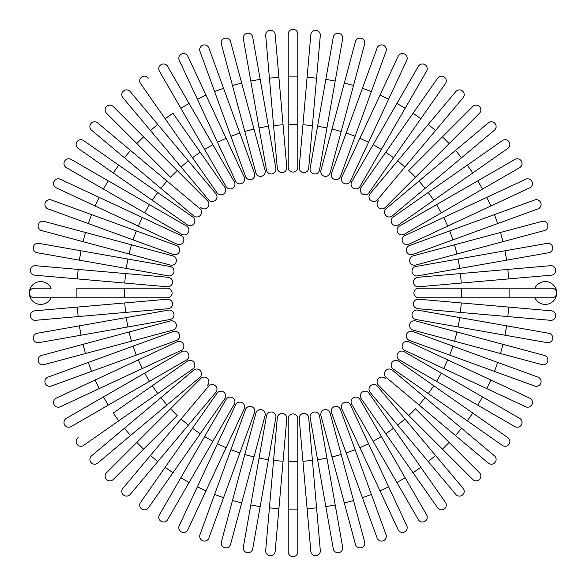 <?xml version="1.0" encoding="UTF-8"?>
<svg xmlns="http://www.w3.org/2000/svg" width="586" height="586" viewBox="0 0 586 586"><rect width="100%" height="100%" fill="white"/><g stroke="black" fill="none" stroke-linecap="round" stroke-linejoin="round"><path stroke-width="0.88" d="M297.761 34.061L297.761 167.34L297.761 124.496L288.239 124.496L288.239 34.061A4.761 4.761 0 0 1 293 29.3A4.761 4.761 0 0 1 297.761 34.061M288.239 167.34L288.239 124.496L288.239 167.34A4.761 4.761 0 0 0 293 172.101A4.761 4.761 0 0 0 297.761 167.34A4.761 4.761 0 0 1 293 172.101A4.761 4.761 0 0 1 288.239 167.34M275.171 34.633A4.761 4.761 0 0 0 270.014 30.304A4.761 4.761 0 0 0 265.692 35.46A4.761 4.761 0 0 1 270.014 30.304A4.761 4.761 0 0 1 275.171 34.633L278.907 77.308L275.171 34.633A4.761 4.761 0 0 0 270.014 30.304A4.761 4.761 0 0 0 265.692 35.46L269.421 78.136L278.907 77.308L286.788 167.398L283.053 124.723L273.574 125.558L269.421 78.136M286.788 167.398A4.761 4.761 0 0 1 282.459 172.555A4.761 4.761 0 0 1 277.303 168.233L273.574 125.558M252.72 37.167L260.162 79.359L252.72 37.167A4.761 4.761 0 0 0 247.211 33.307A4.761 4.761 0 0 0 243.351 38.823L250.786 81.007L243.351 38.823M268.425 126.232L275.867 168.424A4.761 4.761 0 0 1 272.007 173.932A4.761 4.761 0 0 1 266.491 170.072L250.786 81.007L260.162 79.359L268.425 126.232L259.056 127.887L266.491 170.072A4.761 4.761 0 0 0 272.007 173.932A4.761 4.761 0 0 0 275.867 168.424A4.761 4.761 0 0 1 272.007 173.932A4.761 4.761 0 0 1 266.491 170.072M230.576 41.65L241.666 83.029L230.576 41.65A4.761 4.761 0 0 0 224.753 38.288A4.761 4.761 0 0 0 221.383 44.118L232.474 85.497L221.383 44.118M253.987 129.008L265.077 170.387A4.761 4.761 0 0 1 261.708 176.218A4.761 4.761 0 0 1 255.877 172.855L232.474 85.497L241.666 83.029L253.987 129.008L244.794 131.469M208.909 48.045A4.761 4.761 0 0 0 202.807 45.203A4.761 4.761 0 0 0 199.965 51.304A4.761 4.761 0 0 1 202.807 45.203A4.761 4.761 0 0 1 208.909 48.045L223.559 88.303L208.909 48.045A4.761 4.761 0 0 0 202.807 45.203A4.761 4.761 0 0 0 199.965 51.304L214.615 91.562L223.559 88.303L254.492 173.288A4.761 4.761 0 0 1 251.65 179.389A4.761 4.761 0 0 1 245.549 176.547L214.615 91.562M239.842 133.029L230.899 136.289L245.549 176.547A4.761 4.761 0 0 0 251.65 179.389A4.761 4.761 0 0 0 254.492 173.288A4.761 4.761 0 0 1 251.65 179.389A4.761 4.761 0 0 1 245.549 176.547M187.879 56.307A4.761 4.761 0 0 0 181.557 54.007A4.761 4.761 0 0 0 179.25 60.329A4.761 4.761 0 0 1 181.557 54.007A4.761 4.761 0 0 1 187.879 56.307L226.101 138.274L205.986 95.137L197.357 99.159L179.25 60.329A4.761 4.761 0 0 1 181.557 54.007A4.761 4.761 0 0 1 187.879 56.307M217.472 142.295L226.101 138.274L244.208 177.097A4.761 4.761 0 0 1 241.908 183.425A4.761 4.761 0 0 1 235.579 181.125L197.357 99.159M235.579 181.125A4.761 4.761 0 0 0 241.908 183.425A4.761 4.761 0 0 0 244.208 177.097A4.761 4.761 0 0 1 241.908 183.425A4.761 4.761 0 0 1 235.579 181.125M159.407 71.133A4.761 4.761 0 0 1 161.15 64.628A4.761 4.761 0 0 1 167.655 66.372A4.761 4.761 0 0 0 161.15 64.628A4.761 4.761 0 0 0 159.407 71.133L180.825 108.234L159.407 71.133A4.761 4.761 0 0 1 161.15 64.628A4.761 4.761 0 0 1 167.655 66.372L234.29 181.792A4.761 4.761 0 0 1 232.547 188.296A4.761 4.761 0 0 1 226.05 186.553L180.825 108.234L189.073 103.473M148.375 78.158A4.761 4.761 0 0 0 141.746 76.993A4.761 4.761 0 0 0 140.581 83.622L165.149 118.709L172.951 113.252L224.819 187.337L200.251 152.243L192.45 157.7L165.149 118.709M217.025 192.794L192.45 157.7L217.025 192.794A4.761 4.761 0 0 0 223.654 193.966A4.761 4.761 0 0 0 224.819 187.337A4.761 4.761 0 0 1 223.654 193.966A4.761 4.761 0 0 1 217.025 192.794A4.761 4.761 0 0 0 223.654 193.966A4.761 4.761 0 0 0 224.819 187.337M130.202 91.577A4.761 4.761 0 0 0 123.499 90.991A4.761 4.761 0 0 0 122.914 97.701A4.761 4.761 0 0 1 123.499 90.991A4.761 4.761 0 0 1 130.202 91.577L157.737 124.4L130.202 91.577A4.761 4.761 0 0 0 123.499 90.991A4.761 4.761 0 0 0 122.914 97.701L150.448 130.517L157.737 124.4L188.333 160.864L157.737 124.4M208.579 199.797A4.761 4.761 0 0 0 215.289 200.383A4.761 4.761 0 0 0 215.875 193.68A4.761 4.761 0 0 1 215.289 200.383A4.761 4.761 0 0 1 208.579 199.797L181.045 166.981L188.333 160.864L215.875 193.68A4.761 4.761 0 0 1 215.289 200.383A4.761 4.761 0 0 1 208.579 199.797L150.448 130.517M113.266 106.535A4.761 4.761 0 0 0 106.535 106.535A4.761 4.761 0 0 0 106.535 113.266L136.831 143.563L106.535 113.266A4.761 4.761 0 0 1 106.535 106.535A4.761 4.761 0 0 1 113.266 106.535L143.563 136.831L113.266 106.535A4.761 4.761 0 0 0 106.535 106.535A4.761 4.761 0 0 0 106.535 113.266M177.214 170.482L143.563 136.831L207.51 200.778L177.214 170.482L170.482 177.214L136.831 143.563L170.482 177.214M200.778 207.51A4.761 4.761 0 0 0 207.51 207.51A4.761 4.761 0 0 0 207.51 200.778M91.577 130.202A4.761 4.761 0 0 1 90.991 123.499A4.761 4.761 0 0 1 97.701 122.914A4.761 4.761 0 0 0 90.991 123.499A4.761 4.761 0 0 0 91.577 130.202L124.4 157.737L91.577 130.202A4.761 4.761 0 0 1 90.991 123.499A4.761 4.761 0 0 1 97.701 122.914L199.797 208.579L166.981 181.045L160.864 188.333L124.4 157.737L193.68 215.875A4.761 4.761 0 0 0 200.383 215.289A4.761 4.761 0 0 0 199.797 208.579A4.761 4.761 0 0 1 200.383 215.289A4.761 4.761 0 0 1 193.68 215.875A4.761 4.761 0 0 0 200.383 215.289A4.761 4.761 0 0 0 199.797 208.579M83.622 140.581L118.709 165.149L83.622 140.581A4.761 4.761 0 0 0 76.993 141.746A4.761 4.761 0 0 0 78.158 148.375L113.252 172.951L78.158 148.375M192.794 217.025A4.761 4.761 0 0 1 193.966 223.654A4.761 4.761 0 0 1 187.337 224.819A4.761 4.761 0 0 0 193.966 223.654A4.761 4.761 0 0 0 192.794 217.025L157.7 192.45L192.794 217.025A4.761 4.761 0 0 1 193.966 223.654A4.761 4.761 0 0 1 187.337 224.819L113.252 172.951L152.243 200.251L157.7 192.45L118.709 165.149L113.252 172.951M71.133 159.407A4.761 4.761 0 0 0 64.628 161.15A4.761 4.761 0 0 0 66.372 167.655L103.473 189.073L108.234 180.825L71.133 159.407L149.452 204.624L108.234 180.825M144.691 212.872L149.452 204.624L186.553 226.05A4.761 4.761 0 0 1 188.296 232.547A4.761 4.761 0 0 1 181.792 234.29L103.473 189.073M181.792 234.29A4.761 4.761 0 0 0 188.296 232.547A4.761 4.761 0 0 0 186.553 226.05A4.761 4.761 0 0 1 188.296 232.547A4.761 4.761 0 0 1 181.792 234.29M60.329 179.25A4.761 4.761 0 0 0 54.007 181.557A4.761 4.761 0 0 0 56.307 187.879A4.761 4.761 0 0 1 54.007 181.557A4.761 4.761 0 0 1 60.329 179.25L99.159 197.357L60.329 179.25A4.761 4.761 0 0 0 54.007 181.557A4.761 4.761 0 0 0 56.307 187.879L95.137 205.986L99.159 197.357L181.125 235.579A4.761 4.761 0 0 1 183.425 241.908A4.761 4.761 0 0 1 177.097 244.208L95.137 205.986M177.097 244.208A4.761 4.761 0 0 0 183.425 241.908A4.761 4.761 0 0 0 181.125 235.579A4.761 4.761 0 0 1 183.425 241.908A4.761 4.761 0 0 1 177.097 244.208M51.304 199.965A4.761 4.761 0 0 0 45.203 202.807A4.761 4.761 0 0 0 48.045 208.909A4.761 4.761 0 0 1 45.203 202.807A4.761 4.761 0 0 1 51.304 199.965L176.547 245.549L136.289 230.899L133.029 239.842L48.045 208.909A4.761 4.761 0 0 1 45.203 202.807A4.761 4.761 0 0 1 51.304 199.965M173.288 254.492L133.029 239.842L173.288 254.492A4.761 4.761 0 0 0 179.389 251.65A4.761 4.761 0 0 0 176.547 245.549A4.761 4.761 0 0 1 179.389 251.65A4.761 4.761 0 0 1 173.288 254.492A4.761 4.761 0 0 0 179.389 251.65A4.761 4.761 0 0 0 176.547 245.549M44.118 221.383L85.497 232.474L44.118 221.383A4.761 4.761 0 0 0 38.288 224.753A4.761 4.761 0 0 0 41.65 230.576L83.029 241.666L41.65 230.576M172.855 255.877L131.469 244.794L172.855 255.877A4.761 4.761 0 0 1 176.218 261.708A4.761 4.761 0 0 1 170.387 265.077L83.029 241.666L85.497 232.474L131.469 244.794L129.008 253.987L170.387 265.077M81.007 250.786L38.823 243.351A4.761 4.761 0 0 0 33.307 247.211A4.761 4.761 0 0 0 37.167 252.72L79.359 260.162L81.007 250.786L170.072 266.491L127.887 259.056L126.232 268.425L79.359 260.162M168.424 275.867L126.232 268.425L168.424 275.867A4.761 4.761 0 0 0 173.932 272.007A4.761 4.761 0 0 0 170.072 266.491A4.761 4.761 0 0 1 173.932 272.007A4.761 4.761 0 0 1 168.424 275.867A4.761 4.761 0 0 0 173.932 272.007A4.761 4.761 0 0 0 170.072 266.491M35.46 265.692A4.761 4.761 0 0 0 30.304 270.014A4.761 4.761 0 0 0 34.633 275.171A4.761 4.761 0 0 1 30.304 270.014A4.761 4.761 0 0 1 35.46 265.692L168.233 277.303L125.558 273.574L124.723 283.053L34.633 275.171A4.761 4.761 0 0 1 30.304 270.014A4.761 4.761 0 0 1 35.46 265.692M167.398 286.788L124.723 283.053L167.398 286.788A4.761 4.761 0 0 0 172.555 282.459A4.761 4.761 0 0 0 168.233 277.303M76.898 297.761L76.898 288.239L167.34 288.239A4.761 4.761 0 0 1 172.101 293A4.761 4.761 0 0 1 167.34 297.761L34.061 297.761A4.761 4.761 0 0 1 29.3 293A4.761 4.761 0 0 1 34.061 288.239L51.107 288.239A11.427 11.427 0 0 0 29.3 293A11.427 11.427 0 0 0 51.107 297.761M34.633 310.829A4.761 4.761 0 0 0 30.304 315.986A4.761 4.761 0 0 0 35.46 320.308A4.761 4.761 0 0 1 30.304 315.986A4.761 4.761 0 0 1 34.633 310.829L167.398 299.212L124.723 302.947L125.558 312.426L35.46 320.308A4.761 4.761 0 0 1 30.304 315.986A4.761 4.761 0 0 1 34.633 310.829M167.398 299.212A4.761 4.761 0 0 1 172.555 303.541A4.761 4.761 0 0 1 168.233 308.697L125.558 312.426M37.167 333.28L79.359 325.838L37.167 333.28A4.761 4.761 0 0 0 33.307 338.789A4.761 4.761 0 0 0 38.823 342.649L81.007 335.214L38.823 342.649M168.424 310.133L126.232 317.575L168.424 310.133A4.761 4.761 0 0 1 173.932 313.993A4.761 4.761 0 0 1 170.072 319.509L81.007 335.214L79.359 325.838L126.232 317.575L127.887 326.944L170.072 319.509A4.761 4.761 0 0 0 173.932 313.993A4.761 4.761 0 0 0 168.424 310.133A4.761 4.761 0 0 1 173.932 313.993A4.761 4.761 0 0 1 170.072 319.509M41.65 355.424L83.029 344.334L41.65 355.424A4.761 4.761 0 0 0 38.288 361.247A4.761 4.761 0 0 0 44.118 364.617L85.497 353.526L44.118 364.617M170.387 320.923L129.008 332.013L170.387 320.923A4.761 4.761 0 0 1 176.218 324.292A4.761 4.761 0 0 1 172.855 330.123L85.497 353.526L83.029 344.334L129.008 332.013L131.469 341.206M48.045 377.091A4.761 4.761 0 0 0 45.203 383.193A4.761 4.761 0 0 0 51.304 386.035A4.761 4.761 0 0 1 45.203 383.193A4.761 4.761 0 0 1 48.045 377.091L88.303 362.441L48.045 377.091A4.761 4.761 0 0 0 45.203 383.193A4.761 4.761 0 0 0 51.304 386.035L91.562 371.385L88.303 362.441L173.288 331.508L133.029 346.158L136.289 355.101L91.562 371.385M176.547 340.451L136.289 355.101L176.547 340.451A4.761 4.761 0 0 0 179.389 334.35A4.761 4.761 0 0 0 173.288 331.508A4.761 4.761 0 0 1 179.389 334.35A4.761 4.761 0 0 1 176.547 340.451A4.761 4.761 0 0 0 179.389 334.35A4.761 4.761 0 0 0 173.288 331.508M56.307 398.121A4.761 4.761 0 0 0 54.007 404.443A4.761 4.761 0 0 0 60.329 406.75A4.761 4.761 0 0 1 54.007 404.443A4.761 4.761 0 0 1 56.307 398.121L138.274 359.899L95.137 380.014L99.159 388.643L60.329 406.75A4.761 4.761 0 0 1 54.007 404.443A4.761 4.761 0 0 1 56.307 398.121M138.274 359.899L142.295 368.528L181.125 350.421A4.761 4.761 0 0 0 183.425 344.092A4.761 4.761 0 0 0 177.097 341.792L138.274 359.899L177.097 341.792A4.761 4.761 0 0 1 183.425 344.092A4.761 4.761 0 0 1 181.125 350.421L99.159 388.643M66.372 418.345A4.761 4.761 0 0 0 64.628 424.85A4.761 4.761 0 0 0 71.133 426.593A4.761 4.761 0 0 1 64.628 424.85A4.761 4.761 0 0 1 66.372 418.345L181.792 351.71A4.761 4.761 0 0 1 188.296 353.453A4.761 4.761 0 0 1 186.553 359.95L71.133 426.593A4.761 4.761 0 0 1 64.628 424.85A4.761 4.761 0 0 1 66.372 418.345M78.158 437.625A4.761 4.761 0 0 0 76.993 444.254A4.761 4.761 0 0 0 83.622 445.419L118.709 420.851L113.252 413.049L187.337 361.181L152.243 385.749L157.7 393.55L118.709 420.851M192.794 368.975L157.7 393.55L192.794 368.975A4.761 4.761 0 0 0 193.966 362.346A4.761 4.761 0 0 0 187.337 361.181A4.761 4.761 0 0 1 193.966 362.346A4.761 4.761 0 0 1 192.794 368.975A4.761 4.761 0 0 0 193.966 362.346A4.761 4.761 0 0 0 187.337 361.181M91.577 455.798A4.761 4.761 0 0 0 90.991 462.5A4.761 4.761 0 0 0 97.701 463.087L130.517 435.552L97.701 463.087A4.761 4.761 0 0 1 90.991 462.5A4.761 4.761 0 0 1 91.577 455.798L124.4 428.263L91.577 455.798A4.761 4.761 0 0 0 90.991 462.5A4.761 4.761 0 0 0 97.701 463.087M199.797 377.421A4.761 4.761 0 0 0 200.383 370.711A4.761 4.761 0 0 0 193.68 370.125A4.761 4.761 0 0 1 200.383 370.711A4.761 4.761 0 0 1 199.797 377.421L166.981 404.955L160.864 397.667L124.4 428.263L193.68 370.125A4.761 4.761 0 0 1 200.383 370.711A4.761 4.761 0 0 1 199.797 377.421L130.517 435.552L124.4 428.263M106.535 472.734A4.761 4.761 0 0 0 106.535 479.465A4.761 4.761 0 0 0 113.266 479.465L143.563 449.169L113.266 479.465A4.761 4.761 0 0 1 106.535 479.465A4.761 4.761 0 0 1 106.535 472.734L136.831 442.437L106.535 472.734A4.761 4.761 0 0 0 106.535 479.465A4.761 4.761 0 0 0 113.266 479.465M170.482 408.786L136.831 442.437L200.778 378.49L170.482 408.786L177.214 415.518L143.563 449.169L177.214 415.518M207.51 385.222A4.761 4.761 0 0 0 207.51 378.49A4.761 4.761 0 0 0 200.778 378.49M122.914 488.299A4.761 4.761 0 0 0 123.499 495.009A4.761 4.761 0 0 0 130.202 494.423A4.761 4.761 0 0 1 123.499 495.009A4.761 4.761 0 0 1 122.914 488.299L208.579 386.203L181.045 419.019L188.333 425.136L130.202 494.423A4.761 4.761 0 0 1 123.499 495.009A4.761 4.761 0 0 1 122.914 488.299M208.579 386.203A4.761 4.761 0 0 1 215.289 385.617A4.761 4.761 0 0 1 215.875 392.32A4.761 4.761 0 0 0 215.289 385.617A4.761 4.761 0 0 0 208.579 386.203A4.761 4.761 0 0 1 215.289 385.617A4.761 4.761 0 0 1 215.875 392.32L157.737 461.6L150.448 455.483M140.581 502.378L165.149 467.291L140.581 502.378A4.761 4.761 0 0 0 141.746 509.007A4.761 4.761 0 0 0 148.375 507.842L172.951 472.748L148.375 507.842M217.025 393.206A4.761 4.761 0 0 1 223.654 392.034A4.761 4.761 0 0 1 224.819 398.663A4.761 4.761 0 0 0 223.654 392.034A4.761 4.761 0 0 0 217.025 393.206L192.45 428.3L217.025 393.206A4.761 4.761 0 0 1 223.654 392.034A4.761 4.761 0 0 1 224.819 398.663L172.951 472.748L200.251 433.757L192.45 428.3L165.149 467.291L172.951 472.748M159.407 514.867A4.761 4.761 0 0 0 161.15 521.372A4.761 4.761 0 0 0 167.655 519.628L189.073 482.527L180.825 477.766L159.407 514.867L204.624 436.548L180.825 477.766M212.872 441.309L204.624 436.548L226.05 399.447A4.761 4.761 0 0 1 232.547 397.704A4.761 4.761 0 0 1 234.29 404.208L189.073 482.527M234.29 404.208A4.761 4.761 0 0 0 232.547 397.704A4.761 4.761 0 0 0 226.05 399.447A4.761 4.761 0 0 1 232.547 397.704A4.761 4.761 0 0 1 234.29 404.208M179.25 525.671A4.761 4.761 0 0 0 181.557 531.993A4.761 4.761 0 0 0 187.879 529.693A4.761 4.761 0 0 1 181.557 531.993A4.761 4.761 0 0 1 179.25 525.671L197.357 486.841L179.25 525.671A4.761 4.761 0 0 0 181.557 531.993A4.761 4.761 0 0 0 187.879 529.693L205.986 490.863L197.357 486.841L235.579 404.875A4.761 4.761 0 0 1 241.908 402.575A4.761 4.761 0 0 1 244.208 408.903L205.986 490.863M244.208 408.903A4.761 4.761 0 0 0 241.908 402.575A4.761 4.761 0 0 0 235.579 404.875A4.761 4.761 0 0 1 241.908 402.575A4.761 4.761 0 0 1 244.208 408.903M199.965 534.696A4.761 4.761 0 0 0 202.807 540.797A4.761 4.761 0 0 0 208.909 537.955A4.761 4.761 0 0 1 202.807 540.797A4.761 4.761 0 0 1 199.965 534.696L245.549 409.453L230.899 449.711L239.842 452.971L208.909 537.955A4.761 4.761 0 0 1 202.807 540.797A4.761 4.761 0 0 1 199.965 534.696M245.549 409.453A4.761 4.761 0 0 1 251.65 406.611A4.761 4.761 0 0 1 254.492 412.712A4.761 4.761 0 0 0 251.65 406.611A4.761 4.761 0 0 0 245.549 409.453A4.761 4.761 0 0 1 251.65 406.611A4.761 4.761 0 0 1 254.492 412.712L239.842 452.971M221.383 541.882A4.761 4.761 0 0 0 224.753 547.712A4.761 4.761 0 0 0 230.576 544.35L241.666 502.971L232.474 500.503L221.383 541.882L255.877 413.145L244.794 454.531L253.987 456.992L241.666 502.971M255.877 413.145A4.761 4.761 0 0 1 261.708 409.782A4.761 4.761 0 0 1 265.077 415.613L253.987 456.992M250.786 504.993L243.351 547.178A4.761 4.761 0 0 0 247.211 552.693A4.761 4.761 0 0 0 252.72 548.833L260.162 506.641L250.786 504.993L266.491 415.928L259.056 458.113L268.425 459.768L260.162 506.641M266.491 415.928A4.761 4.761 0 0 1 272.007 412.068A4.761 4.761 0 0 1 275.867 417.576A4.761 4.761 0 0 0 272.007 412.068A4.761 4.761 0 0 0 266.491 415.928A4.761 4.761 0 0 1 272.007 412.068A4.761 4.761 0 0 1 275.867 417.576L268.425 459.768M275.171 551.367A4.761 4.761 0 0 1 270.014 555.696A4.761 4.761 0 0 1 265.692 550.54A4.761 4.761 0 0 0 270.014 555.696A4.761 4.761 0 0 0 275.171 551.367L278.907 508.692L275.171 551.367A4.761 4.761 0 0 1 270.014 555.696A4.761 4.761 0 0 1 265.692 550.54L277.303 417.767L273.574 460.442L283.053 461.277L278.907 508.692L269.421 507.864M286.788 418.602L283.053 461.277L286.788 418.602A4.761 4.761 0 0 0 282.459 413.445A4.761 4.761 0 0 0 277.303 417.767M288.239 509.102L288.239 551.939A4.761 4.761 0 0 0 293 556.7A4.761 4.761 0 0 0 297.761 551.939L297.761 509.102L288.239 509.102L288.239 418.66L288.239 461.504L297.761 461.504L297.761 509.102M297.761 418.66L297.761 461.504L297.761 418.66A4.761 4.761 0 0 0 293 413.899A4.761 4.761 0 0 0 288.239 418.66M310.829 551.367A4.761 4.761 0 0 0 315.986 555.696A4.761 4.761 0 0 0 320.308 550.54A4.761 4.761 0 0 1 315.986 555.696A4.761 4.761 0 0 1 310.829 551.367L299.212 418.602L302.947 461.277L312.426 460.442L320.308 550.54A4.761 4.761 0 0 1 315.986 555.696A4.761 4.761 0 0 1 310.829 551.367M299.212 418.602A4.761 4.761 0 0 1 303.541 413.445A4.761 4.761 0 0 1 308.697 417.767L312.426 460.442M333.28 548.833L325.838 506.641L333.28 548.833A4.761 4.761 0 0 0 338.789 552.693A4.761 4.761 0 0 0 342.649 547.178L335.214 504.993L342.649 547.178M317.575 459.768L310.133 417.576A4.761 4.761 0 0 1 313.993 412.068A4.761 4.761 0 0 1 319.509 415.928L335.214 504.993L325.838 506.641L317.575 459.768L326.944 458.113L319.509 415.928A4.761 4.761 0 0 0 313.993 412.068A4.761 4.761 0 0 0 310.133 417.576A4.761 4.761 0 0 1 313.993 412.068A4.761 4.761 0 0 1 319.509 415.928M355.424 544.35L344.334 502.971L355.424 544.35A4.761 4.761 0 0 0 361.247 547.712A4.761 4.761 0 0 0 364.617 541.882L353.526 500.503L364.617 541.882M320.923 415.613L332.013 456.992L320.923 415.613A4.761 4.761 0 0 1 324.292 409.782A4.761 4.761 0 0 1 330.123 413.145L353.526 500.503L344.334 502.971L332.013 456.992L341.206 454.531M377.091 537.955A4.761 4.761 0 0 0 383.193 540.797A4.761 4.761 0 0 0 386.035 534.696L371.385 494.438L386.035 534.696A4.761 4.761 0 0 1 383.193 540.797A4.761 4.761 0 0 1 377.091 537.955L362.441 497.697L377.091 537.955A4.761 4.761 0 0 0 383.193 540.797A4.761 4.761 0 0 0 386.035 534.696M346.158 452.971L331.508 412.712A4.761 4.761 0 0 1 334.35 406.611A4.761 4.761 0 0 1 340.451 409.453L371.385 494.438L362.441 497.697L346.158 452.971L355.101 449.711M340.451 409.453A4.761 4.761 0 0 0 334.35 406.611A4.761 4.761 0 0 0 331.508 412.712A4.761 4.761 0 0 1 334.35 406.611A4.761 4.761 0 0 1 340.451 409.453M398.121 529.693A4.761 4.761 0 0 0 404.443 531.993A4.761 4.761 0 0 0 406.75 525.671A4.761 4.761 0 0 1 404.443 531.993A4.761 4.761 0 0 1 398.121 529.693L380.014 490.863L398.121 529.693A4.761 4.761 0 0 0 404.443 531.993A4.761 4.761 0 0 0 406.75 525.671L388.643 486.841L380.014 490.863L359.899 447.726L380.014 490.863M350.421 404.875A4.761 4.761 0 0 0 344.092 402.575A4.761 4.761 0 0 0 341.792 408.903A4.761 4.761 0 0 1 344.092 402.575A4.761 4.761 0 0 1 350.421 404.875L368.528 443.705L359.899 447.726L341.792 408.903A4.761 4.761 0 0 1 344.092 402.575A4.761 4.761 0 0 1 350.421 404.875L388.643 486.841M418.345 519.628A4.761 4.761 0 0 0 424.85 521.372A4.761 4.761 0 0 0 426.593 514.867A4.761 4.761 0 0 1 424.85 521.372A4.761 4.761 0 0 1 418.345 519.628L351.71 404.208A4.761 4.761 0 0 1 353.453 397.704A4.761 4.761 0 0 1 359.95 399.447L426.593 514.867A4.761 4.761 0 0 1 424.85 521.372A4.761 4.761 0 0 1 418.345 519.628M413.049 472.748L437.625 507.842A4.761 4.761 0 0 0 444.254 509.007A4.761 4.761 0 0 0 445.419 502.378L420.851 467.291L413.049 472.748L361.181 398.663A4.761 4.761 0 0 1 362.346 392.034A4.761 4.761 0 0 1 368.975 393.206L420.851 467.291M385.749 433.757L393.55 428.3L368.975 393.206A4.761 4.761 0 0 0 362.346 392.034A4.761 4.761 0 0 0 361.181 398.663A4.761 4.761 0 0 1 362.346 392.034A4.761 4.761 0 0 1 368.975 393.206M455.798 494.423A4.761 4.761 0 0 0 462.5 495.009A4.761 4.761 0 0 0 463.087 488.299A4.761 4.761 0 0 1 462.5 495.009A4.761 4.761 0 0 1 455.798 494.423L428.263 461.6L455.798 494.423A4.761 4.761 0 0 0 462.5 495.009A4.761 4.761 0 0 0 463.087 488.299L435.552 455.483L428.263 461.6L397.667 425.136L428.263 461.6M377.421 386.203A4.761 4.761 0 0 0 370.711 385.617A4.761 4.761 0 0 0 370.125 392.32A4.761 4.761 0 0 1 370.711 385.617A4.761 4.761 0 0 1 377.421 386.203L404.955 419.019L397.667 425.136L370.125 392.32A4.761 4.761 0 0 1 370.711 385.617A4.761 4.761 0 0 1 377.421 386.203L435.552 455.483M472.734 479.465A4.761 4.761 0 0 0 479.465 479.465A4.761 4.761 0 0 0 479.465 472.734L449.169 442.437L479.465 472.734A4.761 4.761 0 0 1 479.465 479.465A4.761 4.761 0 0 1 472.734 479.465L442.437 449.169L472.734 479.465A4.761 4.761 0 0 0 479.465 479.465A4.761 4.761 0 0 0 479.465 472.734M408.786 415.518L442.437 449.169L378.49 385.222L408.786 415.518L415.518 408.786L449.169 442.437L415.518 408.786M385.222 378.49A4.761 4.761 0 0 0 378.49 378.49A4.761 4.761 0 0 0 378.49 385.222M488.299 463.087A4.761 4.761 0 0 0 495.009 462.5A4.761 4.761 0 0 0 494.423 455.798L461.6 428.263L494.423 455.798A4.761 4.761 0 0 1 495.009 462.5A4.761 4.761 0 0 1 488.299 463.087L455.483 435.552L488.299 463.087A4.761 4.761 0 0 0 495.009 462.5A4.761 4.761 0 0 0 494.423 455.798M386.203 377.421A4.761 4.761 0 0 1 385.617 370.711A4.761 4.761 0 0 1 392.32 370.125A4.761 4.761 0 0 0 385.617 370.711A4.761 4.761 0 0 0 386.203 377.421L419.019 404.955L386.203 377.421A4.761 4.761 0 0 1 385.617 370.711A4.761 4.761 0 0 1 392.32 370.125L461.6 428.263L425.136 397.667L419.019 404.955L455.483 435.552L461.6 428.263M502.378 445.419L467.291 420.851L502.378 445.419A4.761 4.761 0 0 0 509.007 444.254A4.761 4.761 0 0 0 507.842 437.625L472.748 413.049L507.842 437.625M393.206 368.975A4.761 4.761 0 0 1 392.034 362.346A4.761 4.761 0 0 1 398.663 361.181A4.761 4.761 0 0 0 392.034 362.346A4.761 4.761 0 0 0 393.206 368.975L428.3 393.55L393.206 368.975A4.761 4.761 0 0 1 392.034 362.346A4.761 4.761 0 0 1 398.663 361.181L472.748 413.049L433.757 385.749L428.3 393.55L467.291 420.851L472.748 413.049M514.867 426.593A4.761 4.761 0 0 0 521.372 424.85A4.761 4.761 0 0 0 519.628 418.345L482.527 396.927L477.766 405.175L514.867 426.593L436.548 381.376L477.766 405.175M441.309 373.128L436.548 381.376L399.447 359.95A4.761 4.761 0 0 1 397.704 353.453A4.761 4.761 0 0 1 404.208 351.71L482.527 396.927M404.208 351.71A4.761 4.761 0 0 0 397.704 353.453A4.761 4.761 0 0 0 399.447 359.95A4.761 4.761 0 0 1 397.704 353.453A4.761 4.761 0 0 1 404.208 351.71M525.671 406.75A4.761 4.761 0 0 0 531.993 404.443A4.761 4.761 0 0 0 529.693 398.121L490.863 380.014L529.693 398.121A4.761 4.761 0 0 1 531.993 404.443A4.761 4.761 0 0 1 525.671 406.75L486.841 388.643L525.671 406.75A4.761 4.761 0 0 0 531.993 404.443A4.761 4.761 0 0 0 529.693 398.121M404.875 350.421A4.761 4.761 0 0 1 402.575 344.092A4.761 4.761 0 0 1 408.903 341.792A4.761 4.761 0 0 0 402.575 344.092A4.761 4.761 0 0 0 404.875 350.421L443.705 368.528L404.875 350.421A4.761 4.761 0 0 1 402.575 344.092A4.761 4.761 0 0 1 408.903 341.792L490.863 380.014L486.841 388.643L443.705 368.528L447.726 359.899M534.696 386.035A4.761 4.761 0 0 0 540.797 383.193A4.761 4.761 0 0 0 537.955 377.091A4.761 4.761 0 0 1 540.797 383.193A4.761 4.761 0 0 1 534.696 386.035L409.453 340.451L449.711 355.101L452.971 346.158L537.955 377.091A4.761 4.761 0 0 1 540.797 383.193A4.761 4.761 0 0 1 534.696 386.035M409.453 340.451A4.761 4.761 0 0 1 406.611 334.35A4.761 4.761 0 0 1 412.712 331.508A4.761 4.761 0 0 0 406.611 334.35A4.761 4.761 0 0 0 409.453 340.451A4.761 4.761 0 0 1 406.611 334.35A4.761 4.761 0 0 1 412.712 331.508L452.971 346.158M541.882 364.617A4.761 4.761 0 0 0 547.712 361.247A4.761 4.761 0 0 0 544.35 355.424L502.971 344.334L500.503 353.526L541.882 364.617L413.145 330.123L454.531 341.206L456.992 332.013L502.971 344.334M415.613 320.923L456.992 332.013L415.613 320.923A4.761 4.761 0 0 0 409.782 324.292A4.761 4.761 0 0 0 413.145 330.123M504.993 335.214L547.178 342.649A4.761 4.761 0 0 0 552.693 338.789A4.761 4.761 0 0 0 548.833 333.28L506.641 325.838L504.993 335.214L415.928 319.509L458.113 326.944L459.768 317.575L506.641 325.838M415.928 319.509A4.761 4.761 0 0 1 412.068 313.993A4.761 4.761 0 0 1 417.576 310.133A4.761 4.761 0 0 0 412.068 313.993A4.761 4.761 0 0 0 415.928 319.509A4.761 4.761 0 0 1 412.068 313.993A4.761 4.761 0 0 1 417.576 310.133L459.768 317.575M550.54 320.308A4.761 4.761 0 0 0 555.696 315.986A4.761 4.761 0 0 0 551.367 310.829A4.761 4.761 0 0 1 555.696 315.986A4.761 4.761 0 0 1 550.54 320.308L417.767 308.697L460.442 312.426L461.277 302.947L551.367 310.829A4.761 4.761 0 0 1 555.696 315.986A4.761 4.761 0 0 1 550.54 320.308M418.602 299.212L461.277 302.947L418.602 299.212A4.761 4.761 0 0 0 413.445 303.541A4.761 4.761 0 0 0 417.767 308.697M534.893 297.761A11.427 11.427 0 0 0 556.7 293A11.427 11.427 0 0 0 534.893 288.239M461.504 297.761L418.66 297.761A4.761 4.761 0 0 1 413.899 293A4.761 4.761 0 0 1 418.66 288.239L551.939 288.239A4.761 4.761 0 0 1 556.7 293A4.761 4.761 0 0 1 551.939 297.761L461.504 297.761L461.504 288.239M551.367 275.171A4.761 4.761 0 0 0 555.696 270.014A4.761 4.761 0 0 0 550.54 265.692A4.761 4.761 0 0 1 555.696 270.014A4.761 4.761 0 0 1 551.367 275.171L418.602 286.788L461.277 283.053L460.442 273.574L550.54 265.692A4.761 4.761 0 0 1 555.696 270.014A4.761 4.761 0 0 1 551.367 275.171M418.602 286.788A4.761 4.761 0 0 1 413.445 282.459A4.761 4.761 0 0 1 417.767 277.303L460.442 273.574M548.833 252.72A4.761 4.761 0 0 0 552.693 247.211A4.761 4.761 0 0 0 547.178 243.351L504.993 250.786L506.641 260.162L548.833 252.72L417.576 275.867A4.761 4.761 0 0 1 412.068 272.007A4.761 4.761 0 0 1 415.928 266.491L504.993 250.786M459.768 268.425L458.113 259.056L415.928 266.491A4.761 4.761 0 0 0 412.068 272.007A4.761 4.761 0 0 0 417.576 275.867A4.761 4.761 0 0 1 412.068 272.007A4.761 4.761 0 0 1 415.928 266.491M544.35 230.576L502.971 241.666L544.35 230.576A4.761 4.761 0 0 0 547.712 224.753A4.761 4.761 0 0 0 541.882 221.383L500.503 232.474L541.882 221.383M415.613 265.077L456.992 253.987L415.613 265.077A4.761 4.761 0 0 1 409.782 261.708A4.761 4.761 0 0 1 413.145 255.877L500.503 232.474L502.971 241.666L456.992 253.987L454.531 244.794M537.955 208.909A4.761 4.761 0 0 0 540.797 202.807A4.761 4.761 0 0 0 534.696 199.965A4.761 4.761 0 0 1 540.797 202.807A4.761 4.761 0 0 1 537.955 208.909L497.697 223.559L537.955 208.909A4.761 4.761 0 0 0 540.797 202.807A4.761 4.761 0 0 0 534.696 199.965L494.438 214.615L497.697 223.559L412.712 254.492A4.761 4.761 0 0 1 406.611 251.65A4.761 4.761 0 0 1 409.453 245.549L494.438 214.615M452.971 239.842L449.711 230.899L409.453 245.549A4.761 4.761 0 0 0 406.611 251.65A4.761 4.761 0 0 0 412.712 254.492A4.761 4.761 0 0 1 406.611 251.65A4.761 4.761 0 0 1 409.453 245.549M529.693 187.879A4.761 4.761 0 0 0 531.993 181.557A4.761 4.761 0 0 0 525.671 179.25A4.761 4.761 0 0 1 531.993 181.557A4.761 4.761 0 0 1 529.693 187.879L447.726 226.101L490.863 205.986L486.841 197.357L525.671 179.25A4.761 4.761 0 0 1 531.993 181.557A4.761 4.761 0 0 1 529.693 187.879M443.705 217.472L447.726 226.101L408.903 244.208A4.761 4.761 0 0 1 402.575 241.908A4.761 4.761 0 0 1 404.875 235.579L486.841 197.357M404.875 235.579A4.761 4.761 0 0 0 402.575 241.908A4.761 4.761 0 0 0 408.903 244.208A4.761 4.761 0 0 1 402.575 241.908A4.761 4.761 0 0 1 404.875 235.579M519.628 167.655A4.761 4.761 0 0 0 521.372 161.15A4.761 4.761 0 0 0 514.867 159.407A4.761 4.761 0 0 1 521.372 161.15A4.761 4.761 0 0 1 519.628 167.655L404.208 234.29A4.761 4.761 0 0 1 397.704 232.547A4.761 4.761 0 0 1 399.447 226.05L514.867 159.407A4.761 4.761 0 0 1 521.372 161.15A4.761 4.761 0 0 1 519.628 167.655M507.842 148.375A4.761 4.761 0 0 0 509.007 141.746A4.761 4.761 0 0 0 502.378 140.581L467.291 165.149L472.748 172.951L507.842 148.375L398.663 224.819A4.761 4.761 0 0 1 392.034 223.654A4.761 4.761 0 0 1 393.206 217.025L467.291 165.149M433.757 200.251L428.3 192.45L393.206 217.025A4.761 4.761 0 0 0 392.034 223.654A4.761 4.761 0 0 0 398.663 224.819A4.761 4.761 0 0 1 392.034 223.654A4.761 4.761 0 0 1 393.206 217.025M494.423 130.202A4.761 4.761 0 0 0 495.009 123.499A4.761 4.761 0 0 0 488.299 122.914A4.761 4.761 0 0 1 495.009 123.499A4.761 4.761 0 0 1 494.423 130.202L461.6 157.737L494.423 130.202A4.761 4.761 0 0 0 495.009 123.499A4.761 4.761 0 0 0 488.299 122.914L455.483 150.448L461.6 157.737L425.136 188.333L461.6 157.737M386.203 208.579A4.761 4.761 0 0 0 385.617 215.289A4.761 4.761 0 0 0 392.32 215.875A4.761 4.761 0 0 1 385.617 215.289A4.761 4.761 0 0 1 386.203 208.579L419.019 181.045L425.136 188.333L392.32 215.875A4.761 4.761 0 0 1 385.617 215.289A4.761 4.761 0 0 1 386.203 208.579L455.483 150.448M479.465 113.266A4.761 4.761 0 0 0 479.465 106.535A4.761 4.761 0 0 0 472.734 106.535L442.437 136.831L472.734 106.535A4.761 4.761 0 0 1 479.465 106.535A4.761 4.761 0 0 1 479.465 113.266L449.169 143.563L479.465 113.266A4.761 4.761 0 0 0 479.465 106.535A4.761 4.761 0 0 0 472.734 106.535M415.518 177.214L449.169 143.563L385.222 207.51L415.518 177.214L408.786 170.482L442.437 136.831L408.786 170.482M378.49 200.778A4.761 4.761 0 0 0 378.49 207.51A4.761 4.761 0 0 0 385.222 207.51M463.087 97.701A4.761 4.761 0 0 0 462.5 90.991A4.761 4.761 0 0 0 455.798 91.577A4.761 4.761 0 0 1 462.5 90.991A4.761 4.761 0 0 1 463.087 97.701L377.421 199.797L404.955 166.981L397.667 160.864L455.798 91.577A4.761 4.761 0 0 1 462.5 90.991A4.761 4.761 0 0 1 463.087 97.701M377.421 199.797A4.761 4.761 0 0 1 370.711 200.383A4.761 4.761 0 0 1 370.125 193.68A4.761 4.761 0 0 0 370.711 200.383A4.761 4.761 0 0 0 377.421 199.797A4.761 4.761 0 0 1 370.711 200.383A4.761 4.761 0 0 1 370.125 193.68L428.263 124.4L435.552 130.517M445.419 83.622L420.851 118.709L445.419 83.622A4.761 4.761 0 0 0 444.254 76.993A4.761 4.761 0 0 0 437.625 78.158L413.049 113.252L437.625 78.158M368.975 192.794A4.761 4.761 0 0 1 362.346 193.966A4.761 4.761 0 0 1 361.181 187.337A4.761 4.761 0 0 0 362.346 193.966A4.761 4.761 0 0 0 368.975 192.794L393.55 157.7L368.975 192.794A4.761 4.761 0 0 1 362.346 193.966A4.761 4.761 0 0 1 361.181 187.337L413.049 113.252L385.749 152.243L393.55 157.7L420.851 118.709L413.049 113.252M426.593 71.133A4.761 4.761 0 0 0 424.85 64.628A4.761 4.761 0 0 0 418.345 66.372L396.927 103.473L405.175 108.234L426.593 71.133L381.376 149.452L405.175 108.234M373.128 144.691L381.376 149.452L359.95 186.553A4.761 4.761 0 0 1 353.453 188.296A4.761 4.761 0 0 1 351.71 181.792L396.927 103.473M351.71 181.792A4.761 4.761 0 0 0 353.453 188.296A4.761 4.761 0 0 0 359.95 186.553A4.761 4.761 0 0 1 353.453 188.296A4.761 4.761 0 0 1 351.71 181.792M406.75 60.329A4.761 4.761 0 0 0 404.443 54.007A4.761 4.761 0 0 0 398.121 56.307A4.761 4.761 0 0 1 404.443 54.007A4.761 4.761 0 0 1 406.75 60.329L388.643 99.159L406.75 60.329A4.761 4.761 0 0 0 404.443 54.007A4.761 4.761 0 0 0 398.121 56.307L380.014 95.137L388.643 99.159L350.421 181.125A4.761 4.761 0 0 1 344.092 183.425A4.761 4.761 0 0 1 341.792 177.097L380.014 95.137M368.528 142.295L359.899 138.274L341.792 177.097A4.761 4.761 0 0 0 344.092 183.425A4.761 4.761 0 0 0 350.421 181.125A4.761 4.761 0 0 1 344.092 183.425A4.761 4.761 0 0 1 341.792 177.097M386.035 51.304A4.761 4.761 0 0 0 383.193 45.203A4.761 4.761 0 0 0 377.091 48.045A4.761 4.761 0 0 1 383.193 45.203A4.761 4.761 0 0 1 386.035 51.304L340.451 176.547L355.101 136.289L346.158 133.029L377.091 48.045A4.761 4.761 0 0 1 383.193 45.203A4.761 4.761 0 0 1 386.035 51.304M340.451 176.547A4.761 4.761 0 0 1 334.35 179.389A4.761 4.761 0 0 1 331.508 173.288A4.761 4.761 0 0 0 334.35 179.389A4.761 4.761 0 0 0 340.451 176.547A4.761 4.761 0 0 1 334.35 179.389A4.761 4.761 0 0 1 331.508 173.288L346.158 133.029M364.617 44.118A4.761 4.761 0 0 0 361.247 38.288A4.761 4.761 0 0 0 355.424 41.65L344.334 83.029L353.526 85.497L364.617 44.118L330.123 172.855L341.206 131.469L332.013 129.008L344.334 83.029M320.923 170.387L332.013 129.008L320.923 170.387A4.761 4.761 0 0 0 324.292 176.218A4.761 4.761 0 0 0 330.123 172.855M335.214 81.007L342.649 38.823A4.761 4.761 0 0 0 338.789 33.307A4.761 4.761 0 0 0 333.28 37.167L325.838 79.359L335.214 81.007L319.509 170.072L326.944 127.887L317.575 126.232L325.838 79.359M319.509 170.072A4.761 4.761 0 0 1 313.993 173.932A4.761 4.761 0 0 1 310.133 168.424A4.761 4.761 0 0 0 313.993 173.932A4.761 4.761 0 0 0 319.509 170.072A4.761 4.761 0 0 1 313.993 173.932A4.761 4.761 0 0 1 310.133 168.424L317.575 126.232M310.829 34.633A4.761 4.761 0 0 1 315.986 30.304A4.761 4.761 0 0 1 320.308 35.46A4.761 4.761 0 0 0 315.986 30.304A4.761 4.761 0 0 0 310.829 34.633L307.093 77.308L310.829 34.633A4.761 4.761 0 0 1 315.986 30.304A4.761 4.761 0 0 1 320.308 35.46L308.697 168.233L312.426 125.558L302.947 124.723L307.093 77.308L316.579 78.136M299.212 167.398L302.947 124.723L299.212 167.398A4.761 4.761 0 0 0 303.541 172.555A4.761 4.761 0 0 0 308.697 168.233M288.239 76.898L297.761 76.898M204.624 149.452L212.872 144.691M136.831 143.563L143.563 136.831M124.4 157.737L130.517 150.448M138.274 226.101L142.295 217.472M88.303 223.559L91.562 214.615M77.308 278.907L78.136 269.421M34.061 288.239A4.761 4.761 0 0 0 29.3 293A4.761 4.761 0 0 0 34.061 297.761M167.34 297.761A4.761 4.761 0 0 0 172.101 293A4.761 4.761 0 0 0 167.34 288.239M124.496 297.761L124.496 288.239M78.136 316.579L77.308 307.093M181.125 350.421A4.761 4.761 0 0 0 183.425 344.092A4.761 4.761 0 0 0 177.097 341.792M108.234 405.175L103.473 396.927M149.452 381.376L144.691 373.128M143.563 449.169L136.831 442.437M226.101 447.726L217.472 443.705M223.559 497.697L214.615 494.438M316.579 507.864L307.093 508.692M405.175 477.766L396.927 482.527M381.376 436.548L373.128 441.309M449.169 442.437L442.437 449.169M497.697 362.441L494.438 371.385M508.692 307.093L507.864 316.579M551.939 297.761A4.761 4.761 0 0 0 556.7 293A4.761 4.761 0 0 0 551.939 288.239M509.102 288.239L509.102 297.761M507.864 269.421L508.692 278.907M477.766 180.825L482.527 189.073M436.548 204.624L441.309 212.872M442.437 136.831L449.169 143.563M362.441 88.303L371.385 91.562"/></g></svg>
